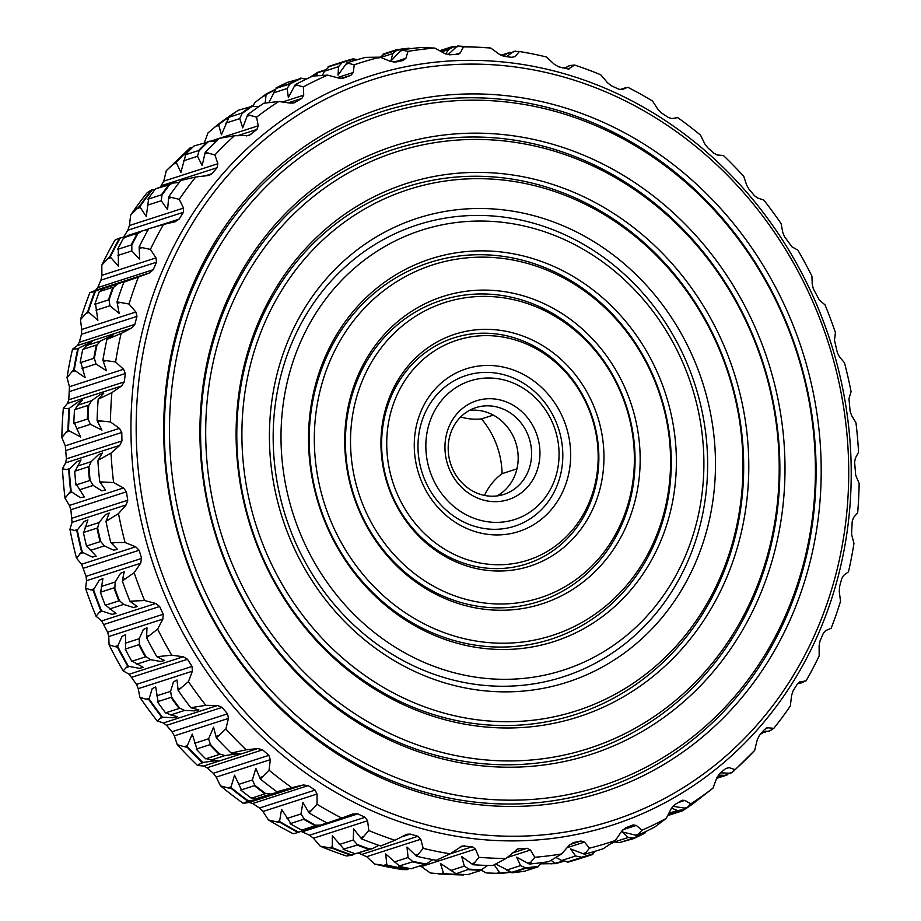 <?xml version="1.0" encoding="UTF-8"?>
<svg xmlns="http://www.w3.org/2000/svg" width="921" height="921" viewBox="0 0 921 921"><rect width="100%" height="100%" fill="white"/><g stroke="black" fill="none" stroke-linecap="round" stroke-linejoin="round"><path stroke-width="1.38" d="M469.388 410.432A45.59 41.284 -107.9 0 1 515.772 442.667A45.59 41.284 -107.9 0 1 496.983 495.924M451.394 465.945A45.59 41.284 72.1 0 0 503.891 494.404A45.59 41.284 72.1 0 0 529.184 438.338A45.59 41.284 72.1 0 0 475.892 407.623A45.59 41.284 72.1 0 0 451.394 465.945M448.596 467.189A51.921 47.017 72.1 0 0 530.197 483.767A51.921 47.017 72.1 0 0 498.56 399.61A51.921 47.017 72.1 0 0 448.596 467.189M460.696 416.96A62.052 56.193 72.1 0 0 481.522 418.905L493.299 415.106M516.934 468.858L502.095 473.647A80.415 72.817 72.1 0 0 481.522 418.905M502.095 473.647A62.052 56.193 72.1 0 0 484.527 495.429M430.959 474.039A72.817 65.944 -107.9 0 1 501.024 379.256A72.817 65.944 -107.9 0 1 545.382 497.282A72.817 65.944 -107.9 0 1 430.959 474.039M423.556 476.767A79.148 71.677 -107.9 0 1 499.723 373.742A79.148 71.677 -107.9 0 1 547.937 502.037A79.148 71.677 -107.9 0 1 423.556 476.767M125.083 542.538L110.785 542.527A413.287 374.26 72.1 0 1 105.973 521.401L118.487 513.596A409.258 370.61 72.1 0 0 125.083 542.538L135.709 546.786L81.589 564.251L86.044 576.362L86.528 580.702L85.572 588.369A409.258 370.61 72.1 0 0 90.58 602.369A409.258 370.61 72.1 0 0 96.026 616.184L101.655 620.938L107.653 632.186L108.759 636.549L109.069 644.804A409.258 370.61 72.1 0 0 123.138 670.856L129.136 674.241L136.515 684.372L138.254 688.655L139.854 697.289A409.258 370.61 72.1 0 0 157.249 720.993L163.408 722.962L166.551 725.334L171.985 731.758L174.334 735.867L177.269 744.663A409.258 370.61 72.1 0 0 197.589 765.489L203.714 766.007L207.075 767.757L213.292 773.283L216.193 777.117L220.476 785.855A409.258 370.61 72.1 0 0 243.248 803.354L249.154 802.433L252.642 803.515L259.492 808.016L262.922 811.493L268.495 819.966A409.258 370.61 72.1 0 0 293.223 833.735L296.401 832.952M301.029 831.364L309.571 835.197L313.451 838.225L320.255 846.215A409.258 370.61 72.1 0 0 346.4 855.954L351.534 855.39A413.287 374.26 72.1 0 1 332.458 848.299L320.255 846.215M358.591 853.122L366.662 856.703L374.617 864.025A409.258 370.61 72.1 0 0 389.479 867.317L402.293 869.643M420.206 865.798L430.349 873.004L443.818 874.144A413.287 374.26 72.1 0 0 463.643 874.938L461.709 874.904M481.349 870.264L486.207 872.935L500.195 873.453A413.287 374.26 72.1 0 0 511.028 872.256M253.033 105.996L254.818 102.565L266.088 94.057A413.287 374.26 72.1 0 1 274.965 89.59M204.347 142.651L208.031 132.843L218.53 124.093A413.287 374.26 72.1 0 1 228.661 116.76L216.527 125.555M214.904 154.924L205.187 152.333A413.287 374.26 72.1 0 1 219.44 138.311L234.452 135.709A409.258 370.61 72.1 0 0 214.904 154.924L217.874 163.719L163.754 181.184L166.333 170.604L176.038 161.739A413.287 374.26 72.1 0 1 190.302 147.717L166.333 170.604M163.754 181.184L160.369 187.021M151.631 189.876L152.414 189.703A412.884 373.903 72.1 0 0 139.819 206.741L139.589 206.166A413.287 374.26 72.1 0 1 151.631 189.876L147.176 192.673A409.258 370.61 72.1 0 0 130.667 215.019L129.424 225.541L127.858 230.215L123.483 237.192M117.911 238.735L114.929 240.139A409.258 370.61 72.1 0 0 101.828 265.087L101.874 275.344L100.942 280.145L97.695 287.628L95.358 290.403L89.867 292.694A409.258 370.61 72.1 0 0 80.461 319.702L81.739 329.476L81.439 334.3L79.287 342.301L77.422 345.548L72.529 349.174A409.258 370.61 72.1 0 0 67.037 377.633L69.455 386.728L68.776 399.806L67.44 403.456L63.33 408.314A409.258 370.61 72.1 0 0 61.857 437.59L65.31 445.822L66.393 458.865L65.633 462.837L62.444 468.789A409.258 370.61 72.1 0 0 65.046 498.238L69.386 505.445L70.871 509.739L72.045 522.368L69.927 529.264A409.258 370.61 72.1 0 0 76.524 558.218L81.589 564.251M420.264 478.183A85.48 77.41 -107.9 0 1 502.509 366.915A85.48 77.41 -107.9 0 1 554.592 505.468A85.48 77.41 -107.9 0 1 420.264 478.183M93.182 590.361L93.562 589.705A412.884 373.903 72.1 0 0 97.419 600.354A412.884 373.903 72.1 0 0 101.54 610.911L100.815 610.658A413.287 374.26 72.1 0 1 96.878 600.55A413.287 374.26 72.1 0 1 93.182 590.361L85.572 588.369M135.709 546.786L139.14 550.251L141.592 558.448L140.648 563.238L134.144 572.701L122.332 580.955A413.287 374.26 72.1 0 0 126.027 591.155A413.287 374.26 72.1 0 0 129.953 601.252L134.19 601.01L131.001 602.046L129.953 601.252M113.951 587.863A415.532 376.298 72.1 0 0 116.357 594.39A415.532 376.298 72.1 0 0 118.844 600.883L105.259 605.27A415.532 376.298 72.1 0 1 102.761 598.777A415.532 376.298 72.1 0 1 100.366 592.249L113.951 587.863L114.803 588.876L115.206 582.014L120.524 573.346L124.208 571.734L122.332 580.955M93.562 589.705L99.226 580.218L102.91 578.607L100.665 592.238M96.993 528.136A415.532 376.298 72.1 0 0 100.078 541.675L86.493 546.061A415.532 376.298 72.1 0 1 83.408 532.522L96.993 528.136L97.695 529.241L97.626 528.09A415.026 375.837 72.1 0 0 100.665 541.433L104.361 545.9L113.571 550.171L117.485 549.353L110.785 542.527M77.295 530.185L77.744 529.437L74.543 530.473L77.295 530.185A412.884 373.903 72.1 0 0 82.326 552.266L92.261 557.044L96.187 556.226L86.747 545.923M76.834 530.807A413.287 374.26 72.1 0 0 81.647 551.932L76.524 558.218M74.543 530.473L69.927 529.264M97.626 528.09L99.042 522.564L105.455 514.632L109.219 513.043L105.973 521.401M77.744 529.437L84.156 521.505L87.921 519.916L83.707 532.58M118.487 513.596L126.165 504.904L72.045 522.368M113.605 482.569L99.756 481.867A413.287 374.26 72.1 0 1 97.868 460.385L111.015 453.12A409.258 370.61 72.1 0 0 113.605 482.569L123.506 487.98L126.419 491.814L127.743 500.23L126.165 504.904M88.312 466.832A415.532 376.298 72.1 0 0 89.521 480.612L75.925 484.999A415.532 376.298 72.1 0 1 74.716 471.218L88.312 466.832L88.853 468.018L88.934 466.878A415.026 375.837 72.1 0 0 90.131 480.44L93.194 485.413L101.69 490.778L105.604 490.076L99.756 481.867M69.259 469.226L69.8 468.559L66.611 469.583L69.259 469.226A412.884 373.903 72.1 0 0 71.239 491.687L80.392 497.651L84.306 496.949L76.017 483.79M68.718 469.791A413.287 374.26 72.1 0 0 70.618 491.273L65.046 498.238M66.611 469.583L62.444 468.789M88.934 466.878L91.11 461.686L98.478 454.686L102.346 453.074L97.868 460.385M69.8 468.559L77.18 461.559L81.048 459.947L75.015 471.368M111.015 453.12L119.753 445.384L65.633 462.837M110.428 421.922L97.108 420.632A413.287 374.26 72.1 0 1 98.179 399.265L111.89 392.634A409.258 370.61 72.1 0 0 110.428 421.922L119.431 428.357L121.779 432.467L121.94 440.94L119.753 445.384M88.082 405.355A415.532 376.298 72.1 0 0 87.391 419.055L73.807 423.441A415.532 376.298 72.1 0 1 74.497 409.73L88.082 405.355L88.462 406.575L88.704 405.459A415.026 375.837 72.1 0 0 88.025 418.951L90.396 424.316L101.909 430.095L97.108 420.632M69.639 408.164L67.083 408.625L69.639 408.164A412.884 373.903 72.1 0 0 68.522 430.498L80.611 436.968L74.071 422.29M69.04 408.671A413.287 374.26 72.1 0 0 67.97 430.038L61.857 437.59M67.083 408.625L63.33 408.314M88.704 405.459L91.582 400.727L99.744 394.81L103.762 393.186L98.179 399.265M70.284 407.6L78.435 401.683L82.464 400.059L77.652 405.217L74.785 409.949M111.89 392.634L121.56 386.003L67.44 403.456M115.597 361.965L102.899 360.18A413.287 374.26 72.1 0 1 106.917 339.412L121.1 333.494A409.258 370.61 72.1 0 0 115.597 361.965L123.575 369.263L125.325 373.546L124.323 381.881L121.56 386.003M96.337 345.041A415.532 376.298 72.1 0 0 93.758 358.361L80.173 362.747A415.532 376.298 72.1 0 1 82.74 349.427L96.337 345.041L96.532 346.284L96.924 345.225A415.026 375.837 72.1 0 0 94.391 358.338L96.014 363.979L106.479 370.772L102.899 360.18M78.435 348.38L75.959 348.955L78.435 348.38A412.884 373.903 72.1 0 0 74.244 370.092L85.169 377.645L80.588 361.688M77.778 348.817A413.287 374.26 72.1 0 0 73.761 369.586L67.037 377.633M75.959 348.955L72.529 349.174M96.924 345.225L100.447 341.046L113.444 334.737L106.917 339.412M79.148 347.919L92.135 341.61L86.528 345.548L83.017 349.715M121.1 333.494L131.542 328.083L77.422 345.548M129.021 304.022L117.013 301.858A413.287 374.26 72.1 0 1 123.875 282.16L138.438 277.014A409.258 370.61 72.1 0 0 129.021 304.022L135.859 312.012L136.976 316.375L134.834 324.376L131.542 328.083M112.869 287.271A415.532 376.298 72.1 0 0 108.471 299.912L94.875 304.298A415.532 376.298 72.1 0 1 99.272 291.658L112.869 287.271L112.892 288.503L113.433 287.513A415.026 375.837 72.1 0 0 109.092 299.958L109.933 305.76L119.166 313.416L117.013 301.858M95.45 291.209L93.033 291.899L95.45 291.209A412.884 373.903 72.1 0 0 88.266 311.805L97.868 320.289L95.45 303.343M94.736 291.554A413.287 374.26 72.1 0 0 87.863 311.263L80.461 319.702M93.033 291.899L89.867 292.694M113.433 287.513L117.52 283.99L131.15 279.051L123.875 282.16M95.462 291.151C108.448 286.143 115.758 283.818 102.45 288.929M109.852 285.924L103.589 288.492L99.514 292.003M138.438 277.014L149.467 272.938L95.358 290.403M149.778 228.454L163.501 224.459A409.258 370.61 72.1 0 0 150.399 249.418L155.994 257.88L156.489 262.22L153.243 269.715L149.467 272.938M150.399 249.418L139.117 246.978A413.287 374.26 72.1 0 1 148.684 228.776L150.342 228.224M137.321 233.324A415.532 376.298 72.1 0 0 131.185 244.998L117.6 249.384A415.532 376.298 72.1 0 1 123.725 237.71L137.321 233.324L137.171 234.51L137.839 233.623A415.026 375.837 72.1 0 0 131.795 245.124L131.841 250.938L139.693 259.319L139.117 246.978M110.29 256.947L109.979 256.383A413.287 374.26 72.1 0 1 119.534 238.182L120.283 237.917A412.884 373.903 72.1 0 0 110.29 256.947L118.395 266.192L118.302 248.555M109.979 256.383L101.828 265.087M137.839 233.623L142.41 230.826L148.246 229.548M119.534 238.182L125.302 236.789M163.501 224.459L174.955 221.788L179.123 219.106L183.394 212.291L127.858 230.215M175.669 221.581L174.955 221.788M179.238 199.339L168.727 196.76A413.287 374.26 72.1 0 1 180.781 180.47L195.747 177.005A409.258 370.61 72.1 0 0 179.238 199.339L183.544 208.077L183.394 212.291M169.142 184.396A415.532 376.298 72.1 0 0 161.417 194.849L147.832 199.235A415.532 376.298 72.1 0 1 155.557 188.782L169.614 184.753A415.026 375.837 72.1 0 0 162.004 195.033L161.244 200.743L167.576 209.654L168.727 196.76M139.819 206.741L146.278 216.527L148.649 198.556M139.589 206.166L130.667 215.019M169.614 184.753L172.411 183.129L179.25 182.427M152.414 189.703L154.993 189.519M195.747 177.005L209.205 175.393L211.922 173.701L217.126 167.703L161.578 185.628M217.874 163.719L217.126 167.703M207.628 141.581A415.532 376.298 72.1 0 0 198.487 150.584L184.891 154.97A415.532 376.298 72.1 0 1 194.043 145.967L208.042 141.984A415.026 375.837 72.1 0 0 199.04 150.837L197.497 156.305L202.183 165.515L205.187 152.333M190.302 147.717L191.096 147.636A412.884 373.903 72.1 0 0 176.187 162.303L180.884 172.388L185.812 154.463M208.042 141.984L209.804 141.143L216.481 141.097M191.096 147.636L192.213 147.717M234.452 135.709L248.969 135.525L256.913 129.47L237.399 135.755M256.591 117.163L247.668 114.688A413.287 374.26 72.1 0 1 263.82 103.244L278.741 101.494A409.258 370.61 72.1 0 0 256.591 117.163L258.237 125.797L256.913 129.47M251.917 105.857A415.532 376.298 72.1 0 0 241.555 113.191L227.959 117.577A415.532 376.298 72.1 0 1 238.32 110.244L252.262 106.283A415.026 375.837 72.1 0 0 242.062 113.502L239.771 118.613L242.741 127.869L247.668 114.688M228.558 117.381A412.884 373.903 72.1 0 0 218.576 124.634L221.443 134.742L228.949 117.255M235.465 112.673L234.682 112.65A413.287 374.26 72.1 0 0 228.661 116.76M251.468 106.502L259.215 106.376M278.741 101.494L290.276 103.117L294.052 102.876L301.858 98.42L288.204 102.83M303.389 86.896L295.227 84.663A413.287 374.26 72.1 0 1 312.921 76.063L327.634 75.119A409.258 370.61 72.1 0 0 303.389 86.896L303.723 95.162L301.858 98.42M306.67 79.01L301.294 78.446A415.026 375.837 72.1 0 0 290.127 83.869L287.133 88.508L288.365 97.522L295.227 84.663M274.435 90.327A412.884 373.903 72.1 0 0 266.065 94.564L265.213 103.002M268.92 102.473L276.208 88.358L290.127 83.869M327.634 75.119L338.801 78.112L343.464 78.158M343.165 78.25L350.97 75.257L341.046 78.458M354.228 64.804L346.814 62.916A413.287 374.26 72.1 0 1 365.649 57.355L380.039 57.171A409.258 370.61 72.1 0 0 354.228 64.804L353.307 72.483L350.97 75.257M322.419 75.28L324.595 71.159L329.211 66.634L328.152 66.588L341.749 62.202A415.532 376.298 72.1 0 1 353.825 58.633L352.962 59.243L354.032 59.082A415.026 375.837 72.1 0 0 342.14 62.605L338.525 66.657L338.076 75.142L346.814 62.916M324.963 70.433A412.884 373.903 72.1 0 0 317.561 72.782L316.456 75.672M325.263 69.938A413.287 374.26 72.1 0 0 317.664 72.322L309.606 77.571M380.039 57.171L390.654 61.454L395.57 62.075L403.156 60.498L405.896 58.288L393.785 62.191M434.793 48.065A409.258 370.61 72.1 0 0 407.991 51.369L401.257 49.953A413.287 374.26 72.1 0 1 420.805 47.547L434.793 48.065L444.659 53.51L449.46 54.8L458.543 54.258L460.304 52.877L455.043 54.569M378.865 58.058L384.092 54.362L383.032 54.12L396.629 49.734A415.532 376.298 72.1 0 1 409.166 48.191L408.222 48.64L409.304 48.652A415.026 375.837 72.1 0 0 396.963 50.171L392.795 53.568L390.769 61.247L401.257 49.953M407.991 51.369L405.896 58.288M458.151 46.05L490.651 47.996A409.258 370.61 72.1 0 0 463.47 46.902L457.357 46.062L459.291 46.096L456.102 47.121L457.357 46.062M456.286 46.936A415.026 375.837 72.1 0 0 453.362 46.856L448.723 49.504L445.557 53.948M448.02 54.707L456.102 47.121M463.47 46.902L460.304 52.877M490.651 47.996L499.631 54.466L504.201 56.388L512.018 57.332L515.323 56.365L512.26 57.355M515.323 56.365L519.421 51.495L518.707 51.357L531.521 53.683A409.258 370.61 72.1 0 0 519.421 51.495L513.849 51.311L506.527 56.665M511.466 52.992A415.026 375.837 72.1 0 0 510.073 52.727L507.701 53.119L503.28 56.216M531.521 53.683A409.258 370.61 72.1 0 1 546.383 56.975L554.338 64.297L558.598 66.796L568.982 69.075M797.517 683.808L806.071 680.861A409.258 370.61 72.1 0 0 819.172 655.913L819.126 645.656L820.058 640.855L823.305 633.372L825.642 630.597L831.133 628.306A409.258 370.61 72.1 0 0 840.539 601.298L839.261 591.524L839.561 586.7L841.713 578.699L843.578 575.452L848.471 571.826A409.258 370.61 72.1 0 0 853.963 543.367L851.545 534.272L852.224 521.194L853.56 517.544L857.67 512.686A409.258 370.61 72.1 0 0 859.143 483.41L855.69 475.178L854.607 462.135L855.367 458.163L858.556 452.211A409.258 370.61 72.1 0 0 855.954 422.762L851.614 415.555L850.129 411.261L848.955 398.632L851.073 391.736A409.258 370.61 72.1 0 0 844.476 362.782L839.411 356.749L837.408 352.824L834.472 340.298L835.428 332.631A409.258 370.61 72.1 0 0 824.974 304.816L819.345 300.062L813.347 288.814L812.241 284.451L811.931 276.196A409.258 370.61 72.1 0 0 797.862 250.144L791.864 246.759L784.485 236.628L782.746 232.345L781.146 223.711A409.258 370.61 72.1 0 0 763.751 200.007L757.592 198.038L754.449 195.666L749.015 189.242L746.666 185.133L743.731 176.337A409.258 370.61 72.1 0 0 723.411 155.511L717.286 154.993L713.925 153.243L707.708 147.717L704.807 143.883L700.524 135.145A409.258 370.61 72.1 0 0 677.752 117.646L671.846 118.567L668.358 117.485L661.508 112.984L658.078 109.507L652.505 101.034A409.258 370.61 72.1 0 0 627.777 87.265L622.297 89.59L618.762 89.187L611.429 85.803L607.549 82.775L600.745 74.785A409.258 370.61 72.1 0 0 574.6 65.046L569.466 65.61L564.228 68.407M574.6 65.046L568.073 69.236M627.777 87.265L622.987 88.612M619.971 89.636L622.216 88.807M806.071 680.861L799.393 682M762.576 731.735L769.369 731.124L773.824 728.327A409.258 370.61 72.1 0 0 790.333 705.981L791.576 695.459L793.142 690.785L797.413 683.969L799.773 681.851M773.824 728.327L767.688 727.774L765.627 728.442M720.579 772.823L730.698 773.283L735.119 769.622A409.258 370.61 72.1 0 0 754.667 750.396L757.246 739.816L759.422 735.372L764.614 729.374L767.688 727.774L766.675 727.901M754.667 750.396L754.103 750.995M716.653 778.349L726.957 775.033L727.671 773.928L725.046 775.378L718.288 775.091M735.119 769.622L728.96 767.619L725.426 768.759M712.969 788.157L692.339 804.24A413.287 374.26 72.1 0 1 686.318 808.35L690.831 803.837A409.258 370.61 72.1 0 0 712.969 788.157L716.883 777.738L719.635 773.617L725.644 768.575L728.96 767.619M669.705 814.233L669.083 815.143L682.68 810.756L683.532 809.778L677.315 810.526L671.547 808.108M672.802 806.278L686.318 808.35M690.831 803.837L684.844 800.418L678.27 802.536M684.844 800.418L682.369 800.245M681.379 800.706L674.69 804.666L671.397 808.373L666.182 818.435L654.912 826.943A413.287 374.26 72.1 0 1 637.217 835.543L622.343 831.962L628.26 837.5L614.33 841.99L619.706 842.554M611.394 843.429A413.287 374.26 72.1 0 0 614.388 842.013M633.072 824.917L636.319 825.423L641.937 830.212L637.217 835.543M613.72 841.736L614.33 841.99M632.796 825.02L625.566 827.818L621.813 831.053L615.332 840.528L603.336 848.678A413.287 374.26 72.1 0 1 584.501 854.239L570.583 848.92L575.613 855.989L561.683 860.49L568.038 861.757L567.175 862.367A415.532 376.298 72.1 0 0 579.251 858.798L592.848 854.412L591.789 854.366L595.737 851.062M563.502 861.388A413.287 374.26 72.1 0 1 555.351 863.645L540.961 863.829M561.58 853.963L548.881 861.642A413.287 374.26 72.1 0 1 529.333 864.048L534.779 857.267A409.258 370.61 72.1 0 0 561.58 853.963L569.224 845.259L573.392 842.577L580.978 841L584.467 842.093L589.521 848.16L584.501 854.239M555.351 863.645L551.219 860.387M556.042 857.52L561.683 860.49M495.855 864.059L511.696 872.348L525.603 867.858A415.026 375.837 72.1 0 0 537.956 866.339L542.388 862.563M525.603 867.858L520.549 865.602L516.646 857.175L529.333 864.048M500.195 873.453L494.243 864.865M534.779 857.267L530.461 850.025L507.057 857.578M506.101 858.43L492.793 865.533A413.287 374.26 72.1 0 1 472.957 864.738L478.92 857.324A409.258 370.61 72.1 0 0 506.101 858.43L517.832 848.874L527.088 848.276L530.461 850.025M468.777 869.7A415.532 376.298 72.1 0 0 481.499 870.207L467.914 874.593A415.532 376.298 72.1 0 1 455.193 874.087L469.031 869.148A415.026 375.837 72.1 0 0 481.556 869.654L487.658 865.441M469.031 869.148L464.299 866.12L461.709 856.553L472.957 864.738M443.818 874.144L440.411 863.426L456.206 873.822M478.92 857.324L475.478 849.07L421.369 866.534M450.15 853.836L436.301 860.283A413.287 374.26 72.1 0 1 416.626 856.288L423.188 848.356A409.258 370.61 72.1 0 0 450.15 853.836L462.066 846.031L472.335 846.698L475.478 849.07M412.101 861.78A415.532 376.298 72.1 0 0 424.719 864.347L411.134 868.733A415.532 376.298 72.1 0 1 398.517 866.166L413.391 861.63L412.424 861.262A415.026 375.837 72.1 0 0 424.846 863.783L427.148 863.414L432.766 859.65M387.292 865.13L386.808 864.393L383.62 865.418L387.488 865.694L387.292 865.13A412.884 373.903 72.1 0 0 407.853 869.309L409.108 868.353M387.488 865.694A413.287 374.26 72.1 0 0 407.151 869.689L401.579 869.505M383.62 865.418L374.617 864.025M412.424 861.262L408.118 857.52L406.978 847.067L416.626 856.288M386.808 864.393L385.68 853.94L399.564 866.097M423.188 848.356L420.782 839.25L366.662 856.703M394.971 840.274L380.672 845.996A413.287 374.26 72.1 0 1 361.608 838.893L368.826 830.546A409.258 370.61 72.1 0 0 394.971 840.274L406.771 834.253L410.282 834.092L417.938 836.28L420.782 839.25M356.657 844.856A415.532 376.298 72.1 0 0 368.895 849.404L355.299 853.79A415.532 376.298 72.1 0 1 343.073 849.243L357.958 844.891L357.049 844.361A415.026 375.837 72.1 0 0 369.091 848.851L372.683 848.575L378.784 845.34M332.458 848.299L332.331 847.677A412.884 373.903 72.1 0 0 352.271 855.102L354.896 853.652M357.049 844.361L353.261 839.998L353.652 828.912L361.608 838.893M332.331 847.677L332.343 835.784L344.132 849.358M368.826 830.546L367.571 820.761L313.451 838.225M341.795 818.067L327.162 822.983A413.287 374.26 72.1 0 1 309.111 812.944L317.066 804.298A409.258 370.61 72.1 0 0 341.795 818.067L352.824 813.945L357.774 813.888L365.119 817.272L367.571 820.761M303.688 819.287A415.532 376.298 72.1 0 0 315.258 825.734L301.674 830.12A415.532 376.298 72.1 0 1 290.092 823.673L303.688 819.287L304.978 819.529L304.126 818.85A415.026 375.837 72.1 0 0 315.523 825.193L320.888 825.055L326.805 822.798M279.915 821.682L279.65 820.83L276.461 821.854L279.972 822.338L279.915 821.682A412.884 373.903 72.1 0 0 298.784 832.193L304.471 830.063M279.972 822.338A413.287 374.26 72.1 0 0 298.013 832.388L299.59 831.928M276.461 821.854L268.495 819.966M304.126 818.85L300.96 813.957L302.894 802.479L309.111 812.944M279.65 820.83L281.596 809.352L291.151 823.984M317.066 804.298L317.043 794.029L262.922 811.493M291.819 787.685L276.945 791.772A413.287 374.26 72.1 0 1 260.332 779.005L269.047 770.186A409.258 370.61 72.1 0 0 291.819 787.685L303.274 784.968L308.19 785.59L315.04 790.103L317.043 794.029M254.369 785.659A415.532 376.298 72.1 0 0 265.029 793.856L251.433 798.242A415.532 376.298 72.1 0 1 240.784 790.045L254.369 785.659L255.612 786.085L254.864 785.279A415.026 375.837 72.1 0 0 265.363 793.338L270.728 794.063L284.785 790.552L276.945 791.772M231.217 787.731L231.067 786.833L227.878 787.869L231.183 788.411L231.217 787.731A412.884 373.903 72.1 0 0 248.589 801.074C262.266 798.265 269.554 795.836 255.601 798.806M263.487 797.425L256.798 798.553L251.445 797.828M231.183 788.411A413.287 374.26 72.1 0 0 247.807 801.178L243.248 803.354M227.878 787.869L220.476 785.855M254.864 785.279L252.377 779.96L255.842 768.333L260.332 779.005M231.067 786.833L234.544 775.206L241.786 790.54M269.047 770.186L270.314 759.652L216.193 777.117M246.149 749.821L231.159 753.056A413.287 374.26 72.1 0 1 216.343 737.859L225.841 728.983A409.258 370.61 72.1 0 0 246.149 749.821L257.834 748.543L262.623 749.832L268.84 755.358L270.314 759.652M209.804 744.721A415.532 376.298 72.1 0 0 219.313 754.472L205.717 758.858A415.532 376.298 72.1 0 1 196.219 749.107L209.804 744.721L210.99 745.319L210.345 744.398A415.026 375.837 72.1 0 0 219.705 754L224.966 755.577L239.23 753.551L231.159 753.056M187.32 746.563L187.297 745.665L184.108 746.689L187.205 747.265L187.32 746.563A412.884 373.903 72.1 0 0 202.804 762.45L217.932 760.424L211.036 760.067L205.786 758.49M187.205 747.265A413.287 374.26 72.1 0 0 202.021 762.461L197.589 765.489M184.108 746.689L177.269 744.663M210.345 744.398L208.595 738.792L213.557 727.21L216.343 737.859M187.297 745.665L192.259 734.083L197.163 749.775M225.841 728.983L228.454 718.403L174.334 735.867M205.82 705.325L190.82 707.708A413.287 374.26 72.1 0 1 178.133 690.405L188.425 681.621A409.258 370.61 72.1 0 0 205.82 705.325L217.529 705.498L222.099 707.409L227.533 713.833L228.454 718.403M170.995 697.393A415.532 376.298 72.1 0 0 179.135 708.479L165.538 712.866A415.532 376.298 72.1 0 1 157.41 701.767L170.995 697.393L172.089 698.141L171.582 697.128A415.026 375.837 72.1 0 0 179.583 708.053L184.614 710.448L194.711 710.885L198.878 709.872L190.82 707.708M149.202 699.108L149.294 698.222L146.105 699.246L148.995 699.81L149.202 699.108A412.884 373.903 72.1 0 0 162.464 717.194L173.413 717.758L177.58 716.745L170.684 714.938L165.676 712.532M148.995 699.81A413.287 374.26 72.1 0 0 161.682 717.102L157.249 720.993M146.105 699.246L139.854 697.289M171.582 697.128L170.604 691.349L173.47 681.828L176.993 680.02L178.133 690.405M149.294 698.222L152.161 688.701L155.684 686.893L158.262 702.596M188.425 681.621L192.374 671.202L138.254 688.655M171.709 655.176L156.835 656.719A413.287 374.26 72.1 0 1 146.566 637.712L157.629 629.135A409.258 370.61 72.1 0 0 171.709 655.176L183.244 656.777L187.516 659.275L192.052 666.447L192.374 671.202M138.806 644.712A415.532 376.298 72.1 0 0 145.391 656.903L131.807 661.29A415.532 376.298 72.1 0 1 125.221 649.098L138.806 644.712L139.785 645.598L139.416 644.516A415.026 375.837 72.1 0 0 145.898 656.523L150.584 659.689L160.611 661.451L164.652 660.507L156.835 656.719M117.715 646.427L117.934 645.563L114.745 646.6L117.428 647.118L117.715 646.427A412.884 373.903 72.1 0 0 128.456 666.297L139.301 668.324L143.354 667.391L131.979 661.013M117.428 647.118A413.287 374.26 72.1 0 0 127.697 666.125L123.138 670.856M114.745 646.6L109.069 644.804M139.416 644.516L139.232 638.69L143.365 629.492L146.98 627.811L146.566 637.712M117.934 645.563L122.067 636.365L125.67 634.684L125.498 649.006M157.629 629.135L162.879 619.085L108.759 636.549M134.144 572.701A409.258 370.61 72.1 0 0 139.14 586.7A409.258 370.61 72.1 0 0 144.597 600.515L155.776 603.474L159.655 606.502L163.19 614.261L162.879 619.085M144.597 600.515L134.19 601.01M114.584 587.748A415.026 375.837 72.1 0 0 116.944 594.172A415.026 375.837 72.1 0 0 119.396 600.561L123.633 604.418L133.349 607.492L137.321 606.594L131.001 602.046M101.54 610.911L112.051 614.365L116.011 613.467L105.478 605.051M100.815 610.658L96.026 616.184M394.856 488.038A115.562 104.649 -107.9 0 1 506.043 337.616A115.562 104.649 -107.9 0 1 576.454 524.924A115.562 104.649 -107.9 0 1 394.856 488.038M589.521 848.16A409.258 370.61 72.1 0 0 615.332 840.528M641.937 830.212A409.258 370.61 72.1 0 0 666.182 818.435M158.642 579.551A393.635 356.462 -107.9 0 1 537.404 67.152A393.635 356.462 -107.9 0 1 777.232 705.198A393.635 356.462 -107.9 0 1 158.642 579.551M82.326 552.266L81.647 551.932M100.665 541.433L100.228 540.362L100.078 541.675M71.239 491.687L70.618 491.273M90.131 480.44L89.844 479.334L89.521 480.612M88.025 418.951L87.898 417.823L87.391 419.055M94.391 358.338L94.414 357.221L93.758 358.361M109.092 299.958L109.277 298.888L108.471 299.912M128.48 235.327L123.921 238.113M131.795 245.124L132.129 244.1L131.185 244.998M127.685 235.534L142.41 230.826M172.411 183.129L156.938 188.333M162.004 195.033L162.476 194.101L161.417 194.849M199.04 150.837L199.638 149.996L198.487 150.584M242.062 113.502L242.776 112.788L242.119 113.007M342.14 62.605L329.211 66.634M354.032 59.082L357.498 59.612M396.963 50.171L397.918 49.907L396.963 50.171M409.304 48.652L409.972 48.744M439.651 50.736L453.086 46.407L454.352 46.752L440.169 51.023M510.073 52.727L500.794 55.202M565.609 67.636L562.409 67.878M764.062 732.667L765.996 731.021L760.85 733.726M726.876 774.526A415.026 375.837 72.1 0 0 728.235 773.226M667.967 815.004L682.657 810.227A415.026 375.837 72.1 0 0 685.443 808.316M613.006 842.266A412.884 373.903 72.1 0 0 613.939 841.829M628.26 837.5L633.625 838.075A415.026 375.837 72.1 0 0 644.792 832.642L646.035 831.41M644.792 832.642L643.883 833.24L644.93 833.102A415.532 376.298 72.1 0 1 633.579 838.617L634.569 837.776M555.018 863.311A412.884 373.903 72.1 0 0 562.904 861.135M568.038 861.757L581.865 857.29L575.613 855.989M580.886 857.428A415.026 375.837 72.1 0 0 592.767 853.905M499.884 873.039A412.884 373.903 72.1 0 0 509.877 871.957M537.956 866.339L536.908 866.638L537.956 866.339M464.299 874.49L463.643 874.938M443.554 873.649A412.884 373.903 72.1 0 0 463.804 874.478M481.499 870.207L480.474 869.781L482.592 869.401L480.877 869.954M407.853 869.309L407.151 869.689M424.846 863.783L423.752 863.737L424.719 864.347M352.271 855.102L351.534 855.39M372.683 848.575L356.439 853.422M369.091 848.851L368.009 848.632L368.895 849.404M301.616 829.683L306.543 829.694L320.888 825.055M315.523 825.193L314.475 824.813L315.258 825.734M246.229 801.972L247.807 801.178M265.363 793.338L264.373 792.808L265.029 793.856M202.804 762.45L202.021 762.461M219.705 754L218.795 753.32L219.313 754.472M162.464 717.194L161.682 717.102M179.583 708.053L178.766 707.247L179.135 708.479M128.456 666.297L127.697 666.125M145.898 656.523L145.196 655.614L145.391 656.903M119.396 600.561L118.821 599.571L118.844 600.883M389.974 489.788A118.728 107.515 -107.9 0 1 504.213 335.244A118.728 107.515 -107.9 0 1 576.546 527.687A118.728 107.515 -107.9 0 1 389.974 489.788M163.57 577.72A389.41 352.639 -107.9 0 1 538.267 70.825A389.41 352.639 -107.9 0 1 775.517 702.021A389.41 352.639 -107.9 0 1 163.57 577.72M241.555 113.191L242.776 112.788L241.555 113.191M300.258 78.769L287.421 82.383A415.532 376.298 72.1 0 0 276.07 87.898L277.117 87.76M276.07 87.898L290.944 83.293M301.006 77.997A415.532 376.298 72.1 0 0 289.666 83.512M341.749 62.202L343.038 62.179M396.629 49.734L397.918 49.907M456.724 46.499A415.532 376.298 72.1 0 0 453.086 46.407M511.892 52.647A415.532 376.298 72.1 0 0 509.866 52.267M564.561 67.578L566.818 67.901M765.443 732.218A415.532 376.298 72.1 0 0 766.007 731.481M726.957 775.033A415.532 376.298 72.1 0 0 728.787 773.283M682.68 810.756A415.532 376.298 72.1 0 0 686.18 808.35M620.742 842.231L633.579 838.617M581.865 857.29L580.771 857.981A415.532 376.298 72.1 0 0 592.848 854.412M567.175 862.367L580.771 857.981M512.778 872.36L511.834 872.809A415.532 376.298 72.1 0 0 524.371 871.266L537.968 866.88L536.908 866.638M526.605 867.904L525.431 868.422A415.532 376.298 72.1 0 0 537.968 866.88M511.834 872.809L525.431 868.422M389.514 490.11A121.894 110.382 -107.9 0 1 506.792 331.445A121.894 110.382 -107.9 0 1 581.059 529.011A121.894 110.382 -107.9 0 1 389.514 490.11M188.966 567.877A359.34 325.401 -107.9 0 1 534.733 100.124A359.34 325.401 -107.9 0 1 753.654 682.576A359.34 325.401 -107.9 0 1 188.966 567.877M361.435 501.001A155.131 140.487 -107.9 0 1 510.706 299.06A155.131 140.487 -107.9 0 1 605.224 550.516A155.131 140.487 -107.9 0 1 361.435 501.001M189.427 567.555A356.174 322.534 -107.9 0 1 532.142 103.923A356.174 322.534 -107.9 0 1 749.141 681.241A356.174 322.534 -107.9 0 1 189.427 567.555M356.542 502.751A158.297 143.354 -107.9 0 1 508.864 296.689A158.297 143.354 -107.9 0 1 605.304 553.279A158.297 143.354 -107.9 0 1 356.542 502.751M194.319 565.805A353.008 319.668 -107.9 0 1 533.984 106.295A353.008 319.668 -107.9 0 1 749.061 678.478A353.008 319.668 -107.9 0 1 194.319 565.805M356.082 503.073A161.463 146.22 -107.9 0 1 511.454 292.89A161.463 146.22 -107.9 0 1 609.817 554.603A161.463 146.22 -107.9 0 1 356.082 503.073M222.398 554.914A319.76 289.562 -107.9 0 1 530.07 138.68A319.76 289.562 -107.9 0 1 724.896 656.984A319.76 289.562 -107.9 0 1 222.398 554.914M328.014 513.953A194.711 176.325 -107.9 0 1 515.357 260.505A194.711 176.325 -107.9 0 1 633.982 576.109A194.711 176.325 -107.9 0 1 328.014 513.953M222.859 554.592A316.594 286.696 -107.9 0 1 527.491 142.479A316.594 286.696 -107.9 0 1 720.372 655.648A316.594 286.696 -107.9 0 1 222.859 554.592M323.121 515.702A197.877 179.192 -107.9 0 1 513.515 258.133A197.877 179.192 -107.9 0 1 634.074 578.872A197.877 179.192 -107.9 0 1 323.121 515.702M227.74 552.842A313.428 283.829 -107.9 0 1 529.333 144.85A313.428 283.829 -107.9 0 1 720.291 652.885A313.428 283.829 -107.9 0 1 227.74 552.842M322.661 516.025A201.043 182.059 -107.9 0 1 516.105 254.334A201.043 182.059 -107.9 0 1 638.587 580.207A201.043 182.059 -107.9 0 1 322.661 516.025M255.819 541.951A280.191 253.724 -107.9 0 1 525.419 177.235A280.191 253.724 -107.9 0 1 696.126 631.392A280.191 253.724 -107.9 0 1 255.819 541.951M297.264 525.879A231.113 209.286 -107.9 0 1 519.64 225.035A231.113 209.286 -107.9 0 1 660.449 599.652A231.113 209.286 -107.9 0 1 297.264 525.879M256.28 541.629A277.025 250.857 -107.9 0 1 522.829 181.034A277.025 250.857 -107.9 0 1 691.613 630.056A277.025 250.857 -107.9 0 1 256.28 541.629M289.873 528.619A237.445 215.019 -107.9 0 1 518.339 219.532A237.445 215.019 -107.9 0 1 663.005 604.406A237.445 215.019 -107.9 0 1 289.873 528.619M261.161 539.879A273.859 247.991 -107.9 0 1 524.671 183.406A273.859 247.991 -107.9 0 1 691.521 627.293A273.859 247.991 -107.9 0 1 261.161 539.879M286.569 530.024A243.777 220.764 -107.9 0 1 521.136 212.705A243.777 220.764 -107.9 0 1 669.659 607.837A243.777 220.764 -107.9 0 1 286.569 530.024M125.774 578.607L122.574 579.631M115.206 582.014L101.275 586.504M93.907 588.887L90.707 589.912M140.648 563.238L86.528 580.702M141.592 558.448L86.044 576.362M139.14 550.251L83.592 568.176M114.918 542.492L111.729 543.517M104.361 545.9L90.431 550.39M83.051 552.773L79.862 553.797M109.611 519.156L106.41 520.181M99.042 522.564L85.112 527.054M127.743 500.23L72.195 518.155M126.419 491.814L70.871 509.739M123.506 487.98L69.386 505.445M103.762 482.005L100.573 483.03M93.194 485.413L79.264 489.903M71.896 492.286L68.707 493.311M101.678 458.278L98.478 459.303M91.11 461.686L77.18 466.176M121.94 440.94L66.393 458.865M121.779 432.467L66.231 450.392M119.431 428.357L65.31 445.822M100.965 420.909L97.764 421.945M90.396 424.316L76.466 428.818M69.098 431.189L65.898 432.225M102.15 397.319L98.95 398.344M91.582 400.727L77.652 405.217M124.323 381.881L68.776 399.806M125.325 373.546L69.777 391.471M123.575 369.263L69.455 386.728M106.583 360.572L103.394 361.608M96.014 363.979L82.096 368.481M74.716 370.864L71.527 371.888M111.015 337.639L107.826 338.675M100.447 341.046L86.528 345.548M134.834 324.376L79.287 342.301M136.976 316.375L81.439 334.3M135.859 312.012L81.739 329.476M120.501 302.353L117.312 303.377M109.933 305.76L96.014 310.25M88.635 312.633L85.446 313.658M128.088 280.583L124.899 281.619M117.52 283.99L103.589 288.492M153.243 269.715L97.695 287.628M156.489 262.22L100.942 280.145M155.994 257.88L101.874 275.344M142.41 247.53L139.221 248.555M131.841 250.938L117.923 255.428M110.543 257.811L107.354 258.836M179.123 219.106L156.305 226.474M148.569 228.972L143.584 230.584M126.212 236.179L123.587 237.031M183.544 208.077L129.424 225.541M171.813 197.336L168.624 198.36M161.244 200.743L147.325 205.233M139.946 207.616L136.757 208.653M211.922 173.701L204.6 176.061M208.065 152.898L204.865 153.922M197.497 156.305L183.567 160.807M176.187 163.178L172.998 164.214M250.892 134.501L246.506 135.917M258.237 125.797L219.486 138.3M219.44 138.323L211.807 140.775M250.339 115.206L247.139 116.23M239.771 118.613L225.841 123.103M218.473 125.486L215.272 126.522M295.169 102.381L292.763 103.152M303.723 95.162L282.471 102.012M297.702 85.1L294.501 86.125M287.133 88.508L273.203 92.998M265.824 95.381L262.635 96.406M353.307 72.483L337.201 77.686M349.082 63.25L345.893 64.286M338.525 66.657L324.595 71.159M317.215 73.53L314.026 74.566M403.352 50.148L400.163 51.185M392.795 53.568L380.73 57.447M448.723 49.504L441.585 51.806M515.656 51.162L512.456 52.198M505.088 54.581L501.703 55.663M571.17 65.253L567.981 66.289M624.599 88.048L621.41 89.072M803.089 682.265L799.9 683.301M770.935 730.353L767.746 731.378M732.253 772.282L729.052 773.306M721.684 775.689L717.114 777.163M687.883 807.118L684.683 808.143M677.315 810.526L668.876 813.243M638.829 834.081L635.628 835.117M636.319 825.423L622.826 829.786M586.17 852.581L582.981 853.617M554.304 862.862L551.115 863.898M584.467 842.093L567.083 847.7M580.978 841L569.869 844.58M531.106 862.194L527.917 863.219M520.549 865.602L506.619 870.092M499.24 872.475L496.051 873.511M527.088 848.276L512.053 853.134M519.306 848.598L516.313 849.553M474.856 862.712L471.667 863.737M464.299 866.12L450.369 870.61M442.989 872.993L439.801 874.017M472.335 846.698L450.047 853.882M464.529 845.743L459.51 847.366M418.675 854.112L415.486 855.137M408.118 857.52L394.188 862.01M417.938 836.28L362.402 854.204M410.282 834.092L401.234 837.005M363.83 836.59L360.629 837.626M353.261 839.998L339.331 844.499M331.963 846.871L328.762 847.907M365.119 817.272L309.571 835.197M357.774 813.888L302.238 831.813M311.528 810.549L308.328 811.574M300.96 813.957L287.03 818.447M315.04 790.103L259.492 808.016M308.19 785.59L252.642 803.515M303.274 784.968L249.154 802.433M281.296 790.655L278.107 791.68M270.728 794.063L256.798 798.553M262.946 776.553L259.745 777.589M252.377 779.96L238.447 784.462M268.84 755.358L213.292 773.283M262.623 749.832L207.075 767.757M257.834 748.543L203.714 766.007M235.523 752.169L232.334 753.194M224.966 755.577L211.036 760.067M203.656 762.45L200.467 763.474M219.163 735.372L215.975 736.409M208.595 738.792L194.665 743.282M227.533 713.833L171.985 731.758M222.099 707.409L166.551 725.334M217.529 705.498L163.408 722.962M195.183 707.04L191.982 708.065M184.614 710.448L170.684 714.938M163.305 717.321L160.116 718.345M181.172 687.929L177.972 688.966M170.604 691.349L156.674 695.839M192.052 666.447L136.515 684.372M187.516 659.275L131.968 677.2M183.244 656.777L129.136 674.241M161.152 656.282L157.952 657.306M150.584 659.689L136.653 664.179M129.274 666.562L126.085 667.587M149.801 635.283L146.612 636.307M139.232 638.69L125.314 643.192M163.19 614.261L107.653 632.186M159.655 606.502L104.108 624.415M155.776 603.474L101.655 620.938M123.633 604.418L109.703 608.919M102.323 611.291L99.134 612.327M462.849 874.95L438.177 873.914M118.89 238.366L120.237 237.929M207.478 141.892L209.804 141.143M383.251 54.592L397.147 50.102M500.955 55.295L507.701 53.119M621.871 88.911L624.058 88.209M800.763 683.071L802.11 682.634M760.631 733.979L762.427 733.404M733.807 771.004L754.437 750.65M716.768 778.061L725.046 775.378M620.305 842.393L634.155 837.926M536.989 866.649L537.749 866.408M424.569 864.255L427.148 863.414M296.942 832.791L299.129 832.089M327.841 822.821L330.029 822.119"/></g></svg>
